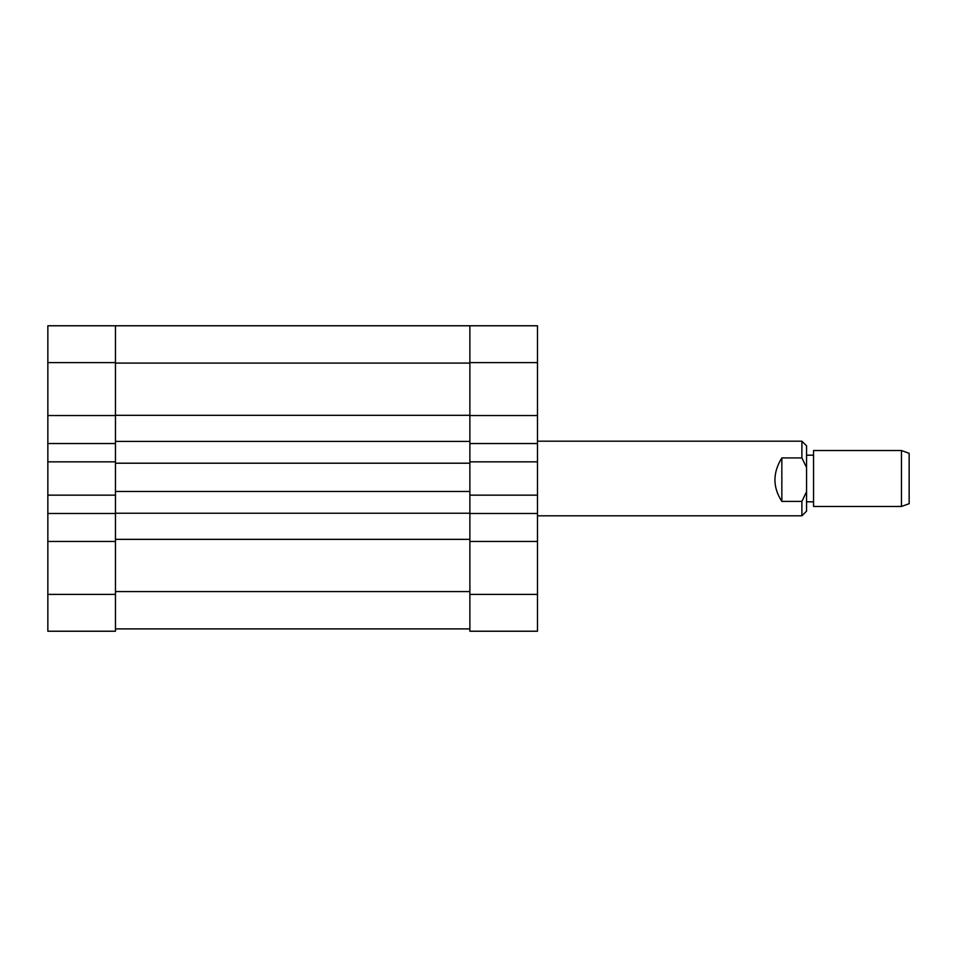 <?xml version="1.0" encoding="UTF-8"?>
<svg xmlns="http://www.w3.org/2000/svg" width="957" height="957" viewBox="0 0 957 957"><rect width="100%" height="100%" fill="white"/><g stroke="black" fill="none" stroke-linecap="round" stroke-linejoin="round"><path stroke-width="1.44" d="M469.875 363.086L115.462 363.086L115.462 415.314L469.875 415.314L469.875 325.775L537.487 325.775L537.487 362.619L469.875 362.619L469.875 513.239L115.462 513.239L115.462 491.467L469.875 491.467M537.487 594.381L537.487 631.225L469.875 631.225L469.875 594.381L537.487 594.381L537.487 362.619M537.487 443.522L469.875 443.522L469.875 461.848L537.487 461.848M537.487 541.459L469.875 541.459L469.875 594.381M537.487 495.152L469.875 495.152L469.875 513.478L537.487 513.478M537.487 415.541L469.875 415.541M469.875 539.353L115.462 539.353L115.462 591.582L469.875 591.582L469.875 513.478M115.462 363.086L115.462 491.467M115.462 539.353L115.462 495.152L47.85 495.152L47.85 443.522L115.462 443.522L115.462 461.848L47.85 461.848M469.875 463.2L115.462 463.2M469.875 441.428L115.462 441.428M469.875 628.893L115.462 628.893M115.462 415.541L47.85 415.541L47.85 325.775L469.875 325.775M47.85 415.541L47.85 443.522M47.85 594.381L115.462 594.381L115.462 631.225L47.85 631.225L47.85 495.152M115.462 594.381L115.462 541.459L47.85 541.459M115.462 325.775L115.462 362.619L47.85 362.619M115.462 513.478L47.85 513.478M901.458 450.52L909.15 453.319L909.15 503.681L901.458 506.48L901.458 450.52L813.558 450.52L813.558 506.48L901.458 506.48M537.487 515.811L801.894 515.811L801.894 501.384L781.845 501.384C772.646 487.245 772.646 472.758 781.845 457.925L801.894 457.925L801.894 441.189L537.487 441.189M801.894 441.189L806.56 445.854L806.56 511.146L801.894 515.811M801.894 457.925L806.56 467.542M806.56 491.754L801.894 501.384M781.845 457.925L781.845 501.384M813.558 455.185L806.56 455.185M813.558 501.815L806.56 501.815"/></g></svg>
